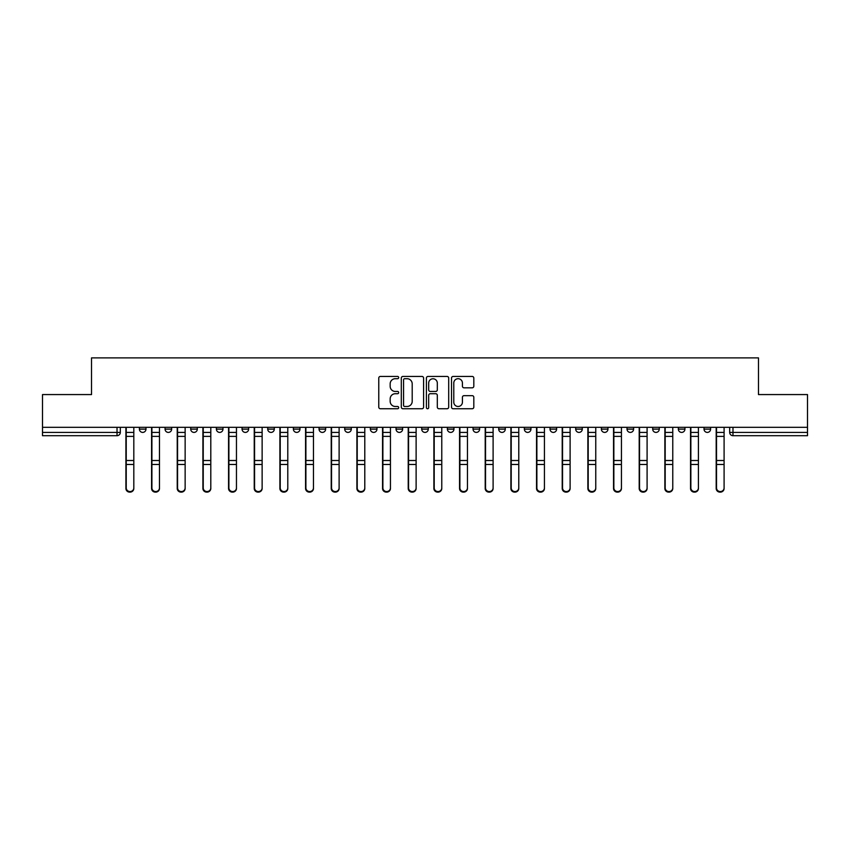<?xml version="1.0" encoding="UTF-8"?>
<svg xmlns="http://www.w3.org/2000/svg" width="850" height="850" viewBox="0 0 850 850"><rect width="100%" height="100%" fill="white"/><g stroke="black" fill="none" stroke-linecap="round" stroke-linejoin="round"><path stroke-width="1.27" d="M398.682 377.57A1.126 1.126 0 0 0 397.545 376.444L380.386 376.444A1.615 1.615 0 0 0 378.771 378.059L378.771 407.129A1.615 1.615 0 0 0 380.386 408.744L397.545 408.744A1.126 1.126 0 0 0 398.682 407.607A1.126 1.126 0 0 0 397.545 406.481L395.324 406.481A5.164 5.164 0 0 1 390.161 401.317L390.161 398.894A5.164 5.164 0 0 1 395.324 393.72L397.545 393.72A1.126 1.126 0 0 0 398.682 392.594A1.126 1.126 0 0 0 397.545 391.457L395.324 391.457A5.164 5.164 0 0 1 390.161 386.293L390.161 383.871A5.164 5.164 0 0 1 395.324 378.707L397.545 378.707A1.126 1.126 0 0 0 398.682 377.57M652.694 429.112L652.694 427.306L652.694 429.112A3.294 3.294 0 0 0 655.977 432.406A3.294 3.294 0 0 1 652.694 429.112L659.271 429.112A3.294 3.294 0 0 1 655.977 432.406A3.294 3.294 0 0 0 659.271 429.112L659.271 427.306L659.271 429.112M421.706 427.306L421.706 429.112L428.294 429.112A3.294 3.294 0 0 1 425 432.406A3.294 3.294 0 0 1 421.706 429.112L421.706 427.306M344.717 427.306L344.717 429.112L351.294 429.112A3.294 3.294 0 0 1 348.011 432.406A3.294 3.294 0 0 1 344.717 429.112L344.717 427.306M293.388 427.306L293.388 429.112L299.965 429.112A3.294 3.294 0 0 1 296.682 432.406A3.294 3.294 0 0 1 293.388 429.112L293.388 427.306M267.718 427.306L267.718 429.112L274.306 429.112A3.294 3.294 0 0 1 271.012 432.406A3.294 3.294 0 0 1 267.718 429.112L267.718 427.306M216.389 427.306L216.389 429.112L222.976 429.112A3.294 3.294 0 0 1 219.683 432.406A3.294 3.294 0 0 1 216.389 429.112L216.389 427.306M472.196 387.823A1.615 1.615 0 0 0 473.811 386.219L473.811 378.059A1.615 1.615 0 0 0 472.196 376.444L453.135 376.444A1.615 1.615 0 0 0 451.52 378.059L451.52 407.129A1.615 1.615 0 0 0 453.135 408.744L472.196 408.744A1.615 1.615 0 0 0 473.811 407.129L473.811 397.279A1.615 1.615 0 0 0 472.196 395.664L464.036 395.664A1.615 1.615 0 0 0 462.421 397.279L462.421 402.156A4.324 4.324 0 0 1 458.108 406.481A4.324 4.324 0 0 1 453.783 402.156L453.783 383.021A4.324 4.324 0 0 1 458.108 378.707A4.324 4.324 0 0 1 462.421 383.021L462.421 386.219A1.615 1.615 0 0 0 464.036 387.823L472.196 387.823M42.5 427.306L42.5 394.57L91.524 394.57L91.524 357.882L758.476 357.882L758.476 394.57L807.5 394.57L807.5 427.306L42.5 427.306L42.5 432.406L120.317 432.406L120.317 427.306L120.317 432.406A3.294 3.294 0 0 1 117.024 435.699L42.5 435.699L42.5 432.406M423.587 378.059A1.615 1.615 0 0 0 421.972 376.444L402.921 376.444A1.615 1.615 0 0 0 401.306 378.059L401.306 407.129A1.615 1.615 0 0 0 402.921 408.744L421.972 408.744A1.615 1.615 0 0 0 423.587 407.129L423.587 378.059M428.028 376.444L447.079 376.444A1.615 1.615 0 0 1 448.694 378.059L448.694 407.129A1.615 1.615 0 0 1 447.079 408.744L438.929 408.744A1.615 1.615 0 0 1 437.314 407.129L437.314 395.335A1.615 1.615 0 0 0 435.699 393.72L430.291 393.72A1.615 1.615 0 0 0 428.676 395.335L428.676 407.607A1.126 1.126 0 0 1 427.539 408.744A1.126 1.126 0 0 1 426.413 407.607L426.413 378.059A1.615 1.615 0 0 1 428.028 376.444M729.683 427.306L729.683 432.406L807.5 432.406L807.5 435.699L732.976 435.699A3.294 3.294 0 0 1 729.683 432.406L729.683 427.306M807.5 427.306L807.5 432.406M710.6 427.306L710.6 429.112A3.294 3.294 0 0 1 707.306 432.406A3.294 3.294 0 0 1 704.023 429.112L710.6 429.112M704.023 427.306L704.023 429.112M678.353 427.306L678.353 429.112L684.941 429.112L684.941 427.306L684.941 429.112A3.294 3.294 0 0 1 681.647 432.406A3.294 3.294 0 0 1 678.353 429.112A3.294 3.294 0 0 0 681.647 432.406M627.024 427.306L627.024 429.112L633.611 429.112L633.611 427.306L633.611 429.112A3.294 3.294 0 0 1 630.317 432.406A3.294 3.294 0 0 1 627.024 429.112A3.294 3.294 0 0 0 630.317 432.406M607.941 429.112L607.941 427.306L607.941 429.112A3.294 3.294 0 0 1 604.648 432.406A3.294 3.294 0 0 1 601.364 429.112L607.941 429.112A3.294 3.294 0 0 1 604.648 432.406M601.364 427.306L601.364 429.112M582.282 427.306L582.282 429.112A3.294 3.294 0 0 1 578.988 432.406A3.294 3.294 0 0 1 575.694 429.112L582.282 429.112A3.294 3.294 0 0 1 578.988 432.406M575.694 427.306L575.694 429.112M556.612 427.306L556.612 429.112A3.294 3.294 0 0 1 553.318 432.406A3.294 3.294 0 0 1 550.035 429.112L556.612 429.112M550.035 427.306L550.035 429.112M530.952 427.306L530.952 429.112A3.294 3.294 0 0 1 527.659 432.406A3.294 3.294 0 0 1 524.365 429.112L530.952 429.112M524.365 427.306L524.365 429.112M505.283 427.306L505.283 429.112A3.294 3.294 0 0 1 501.989 432.406A3.294 3.294 0 0 1 498.706 429.112L505.283 429.112M498.706 427.306L498.706 429.112M479.623 427.306L479.623 429.112A3.294 3.294 0 0 1 476.329 432.406A3.294 3.294 0 0 1 473.036 429.112A3.294 3.294 0 0 0 476.329 432.406M473.036 427.306L473.036 429.112L479.623 429.112M453.953 427.306L453.953 429.112A3.294 3.294 0 0 1 450.659 432.406A3.294 3.294 0 0 1 447.376 429.112A3.294 3.294 0 0 0 450.659 432.406M447.376 427.306L447.376 429.112L453.953 429.112M428.294 427.306L428.294 429.112A3.294 3.294 0 0 1 425 432.406M402.624 427.306L402.624 429.112A3.294 3.294 0 0 1 399.341 432.406A3.294 3.294 0 0 1 396.047 429.112L402.624 429.112M396.047 427.306L396.047 429.112M376.964 427.306L376.964 429.112A3.294 3.294 0 0 1 373.671 432.406A3.294 3.294 0 0 1 370.377 429.112L376.964 429.112L376.964 427.306M370.377 427.306L370.377 429.112M351.294 427.306L351.294 429.112M325.635 427.306L325.635 429.112A3.294 3.294 0 0 1 322.341 432.406A3.294 3.294 0 0 1 319.047 429.112L325.635 429.112L325.635 427.306M319.047 427.306L319.047 429.112M299.965 427.306L299.965 429.112L299.965 427.306M274.306 429.112L274.306 427.306L274.306 429.112A3.294 3.294 0 0 1 271.012 432.406M248.636 427.306L248.636 429.112A3.294 3.294 0 0 1 245.352 432.406A3.294 3.294 0 0 1 242.059 429.112A3.294 3.294 0 0 0 245.352 432.406A3.294 3.294 0 0 0 248.636 429.112L248.636 427.306M242.059 427.306L242.059 429.112L248.636 429.112M222.976 427.306L222.976 429.112M197.306 427.306L197.306 429.112A3.294 3.294 0 0 1 194.023 432.406A3.294 3.294 0 0 1 190.729 429.112A3.294 3.294 0 0 0 194.023 432.406A3.294 3.294 0 0 0 197.306 429.112L190.729 429.112L190.729 427.306M165.059 427.306L165.059 429.112L171.647 429.112L171.647 427.306L171.647 429.112A3.294 3.294 0 0 1 168.353 432.406A3.294 3.294 0 0 1 165.059 429.112A3.294 3.294 0 0 0 168.353 432.406M139.4 427.306L139.4 429.112L145.977 429.112L145.977 427.306L145.977 429.112A3.294 3.294 0 0 1 142.694 432.406A3.294 3.294 0 0 1 139.4 429.112A3.294 3.294 0 0 0 142.694 432.406M117.024 427.306L117.024 435.699A3.294 3.294 0 0 0 120.317 432.406M404.696 378.707A1.126 1.126 0 0 0 403.559 379.833L403.559 405.354A1.126 1.126 0 0 0 404.696 406.481L407.033 406.481A5.164 5.164 0 0 0 412.207 401.317L412.207 383.871A5.164 5.164 0 0 0 407.033 378.707L404.696 378.707M437.314 383.106A4.324 4.324 0 0 0 432.99 378.781A4.324 4.324 0 0 0 428.676 383.106L428.676 389.842A1.615 1.615 0 0 0 430.291 391.457L435.699 391.457A1.615 1.615 0 0 0 437.314 389.842L437.314 383.106M125.906 427.306L125.906 488.474A3.783 3.644 180 0 0 129.859 492.118M133.811 487.911L133.811 488.474A3.783 3.644 180 0 1 130.018 492.129A3.783 3.644 180 0 1 126.236 488.474L126.236 487.911A3.783 3.644 0 0 0 130.018 491.555A3.783 3.644 0 0 0 133.811 487.911L133.811 464.472L126.236 464.472L126.236 487.911M126.236 427.306L126.236 464.472M133.811 427.306L133.811 464.472M151.576 427.306L151.576 488.474A3.783 3.644 180 0 0 155.518 492.118M177.236 427.306L177.236 488.474A3.783 3.644 180 0 0 181.188 492.118M159.471 487.911L159.471 488.474A3.783 3.644 180 0 1 155.688 492.129A3.783 3.644 180 0 1 151.906 488.474L151.906 487.911A3.783 3.644 0 0 0 155.688 491.555A3.783 3.644 0 0 0 159.471 487.911L159.471 464.472L151.906 464.472L151.906 487.911M151.906 427.306L151.906 464.472M159.471 427.306L159.471 464.472M185.141 487.911L185.141 488.474A3.783 3.644 180 0 1 181.347 492.129A3.783 3.644 180 0 1 177.565 488.474L177.565 487.911A3.783 3.644 0 0 0 181.347 491.555A3.783 3.644 0 0 0 185.141 487.911L185.141 464.472L177.565 464.472L177.565 487.911M177.565 427.306L177.565 464.472M185.141 427.306L185.141 464.472M202.906 427.306L202.906 488.474A3.783 3.644 180 0 0 206.847 492.118M228.565 427.306L228.565 488.474A3.783 3.644 180 0 0 232.518 492.118M254.235 427.306L254.235 488.474A3.783 3.644 180 0 0 258.177 492.118M210.8 487.911L210.8 488.474A3.783 3.644 180 0 1 207.018 492.129A3.783 3.644 180 0 1 203.235 488.474L203.235 487.911A3.783 3.644 0 0 0 207.018 491.555A3.783 3.644 0 0 0 210.8 487.911L210.8 464.472L203.235 464.472L203.235 487.911M203.235 427.306L203.235 464.472M210.8 427.306L210.8 464.472M236.459 487.911L236.459 488.474A3.783 3.644 180 0 1 232.677 492.129A3.783 3.644 180 0 1 228.894 488.474L228.894 487.911A3.783 3.644 0 0 0 232.677 491.555A3.783 3.644 0 0 0 236.459 487.911L236.459 464.472L228.894 464.472L228.894 487.911M228.894 427.306L228.894 464.472M236.459 427.306L236.459 464.472M262.129 487.911L262.129 488.474A3.783 3.644 180 0 1 258.347 492.129A3.783 3.644 180 0 1 254.564 488.474L254.564 487.911A3.783 3.644 0 0 0 258.347 491.555A3.783 3.644 0 0 0 262.129 487.911L262.129 464.472L254.564 464.472L254.564 487.911M254.564 427.306L254.564 464.472M262.129 427.306L262.129 464.472M279.894 427.306L279.894 488.474A3.783 3.644 180 0 0 283.847 492.118M287.789 487.911L287.789 488.474A3.783 3.644 180 0 1 284.006 492.129A3.783 3.644 180 0 1 280.224 488.474L280.224 487.911A3.783 3.644 0 0 0 284.006 491.555A3.783 3.644 0 0 0 287.789 487.911L287.789 464.472L280.224 464.472L280.224 487.911M280.224 427.306L280.224 464.472M287.789 427.306L287.789 464.472M305.564 427.306L305.564 488.474A3.783 3.644 180 0 0 309.506 492.118M313.459 487.911L313.459 488.474A3.783 3.644 180 0 1 309.676 492.129A3.783 3.644 180 0 1 305.894 488.474L305.894 487.911A3.783 3.644 0 0 0 309.676 491.555A3.783 3.644 0 0 0 313.459 487.911L313.459 464.472L305.894 464.472L305.894 487.911M305.894 427.306L305.894 464.472M313.459 427.306L313.459 464.472M331.224 427.306L331.224 488.474A3.783 3.644 180 0 0 335.176 492.118M339.118 487.911L339.118 488.474A3.783 3.644 180 0 1 335.336 492.129A3.783 3.644 180 0 1 331.553 488.474L331.553 487.911A3.783 3.644 0 0 0 335.336 491.555A3.783 3.644 0 0 0 339.118 487.911L339.118 464.472L331.553 464.472L331.553 487.911M331.553 427.306L331.553 464.472M339.118 427.306L339.118 464.472M356.894 427.306L356.894 488.474A3.783 3.644 180 0 0 360.836 492.118M364.788 487.911L364.788 488.474A3.783 3.644 180 0 1 361.006 492.129A3.783 3.644 180 0 1 357.223 488.474L357.223 487.911A3.783 3.644 0 0 0 361.006 491.555A3.783 3.644 0 0 0 364.788 487.911L364.788 464.472L357.223 464.472L357.223 487.911M357.223 427.306L357.223 464.472M364.788 427.306L364.788 464.472M382.553 427.306L382.553 488.474A3.783 3.644 180 0 0 386.506 492.118M408.223 427.306L408.223 488.474A3.783 3.644 180 0 0 412.165 492.118M433.882 427.306L433.882 488.474A3.783 3.644 180 0 0 437.835 492.118M459.553 427.306L459.553 488.474A3.783 3.644 180 0 0 463.494 492.118M485.212 427.306L485.212 488.474A3.783 3.644 180 0 0 489.164 492.118M510.882 427.306L510.882 488.474A3.783 3.644 180 0 0 514.824 492.118M390.447 487.911L390.447 488.474A3.783 3.644 180 0 1 386.665 492.129A3.783 3.644 180 0 1 382.882 488.474L382.882 487.911A3.783 3.644 0 0 0 386.665 491.555A3.783 3.644 0 0 0 390.447 487.911L390.447 464.472L382.882 464.472L382.882 487.911M382.882 427.306L382.882 464.472M390.447 427.306L390.447 464.472M416.118 487.911L416.118 488.474A3.783 3.644 180 0 1 412.335 492.129A3.783 3.644 180 0 1 408.553 488.474L408.553 487.911A3.783 3.644 0 0 0 412.335 491.555A3.783 3.644 0 0 0 416.118 487.911L416.118 464.472L408.553 464.472L408.553 487.911M408.553 427.306L408.553 464.472M416.118 427.306L416.118 464.472M441.777 487.911L441.777 488.474A3.783 3.644 180 0 1 437.994 492.129A3.783 3.644 180 0 1 434.212 488.474L434.212 487.911A3.783 3.644 0 0 0 437.994 491.555A3.783 3.644 0 0 0 441.777 487.911L441.777 464.472L434.212 464.472L434.212 487.911M434.212 427.306L434.212 464.472M441.777 427.306L441.777 464.472M467.447 487.911L467.447 488.474A3.783 3.644 180 0 1 463.664 492.129A3.783 3.644 180 0 1 459.882 488.474L459.882 487.911A3.783 3.644 0 0 0 463.664 491.555A3.783 3.644 0 0 0 467.447 487.911L467.447 464.472L459.882 464.472L459.882 487.911M459.882 427.306L459.882 464.472M467.447 427.306L467.447 464.472M493.106 487.911L493.106 488.474A3.783 3.644 180 0 1 489.324 492.129A3.783 3.644 180 0 1 485.541 488.474L485.541 487.911A3.783 3.644 0 0 0 489.324 491.555A3.783 3.644 0 0 0 493.106 487.911L493.106 464.472L485.541 464.472L485.541 487.911M485.541 427.306L485.541 464.472M493.106 427.306L493.106 464.472M518.776 487.911L518.776 488.474A3.783 3.644 180 0 1 514.994 492.129A3.783 3.644 180 0 1 511.211 488.474L511.211 487.911A3.783 3.644 0 0 0 514.994 491.555A3.783 3.644 0 0 0 518.776 487.911L518.776 464.472L511.211 464.472L511.211 487.911M511.211 427.306L511.211 464.472M518.776 427.306L518.776 464.472M536.541 427.306L536.541 488.474A3.783 3.644 180 0 0 540.494 492.118M544.436 487.911L544.436 488.474A3.783 3.644 180 0 1 540.653 492.129A3.783 3.644 180 0 1 536.871 488.474L536.871 487.911A3.783 3.644 0 0 0 540.653 491.555A3.783 3.644 0 0 0 544.436 487.911L544.436 464.472L536.871 464.472L536.871 487.911M536.871 427.306L536.871 464.472M544.436 427.306L544.436 464.472M562.211 427.306L562.211 488.474A3.783 3.644 180 0 0 566.153 492.118M570.106 487.911L570.106 488.474A3.783 3.644 180 0 1 566.323 492.129A3.783 3.644 180 0 1 562.541 488.474L562.541 487.911A3.783 3.644 0 0 0 566.323 491.555A3.783 3.644 0 0 0 570.106 487.911L570.106 464.472L562.541 464.472L562.541 487.911M562.541 427.306L562.541 464.472M570.106 427.306L570.106 464.472M587.871 427.306L587.871 488.474A3.783 3.644 180 0 0 591.823 492.118M595.765 487.911L595.765 488.474A3.783 3.644 180 0 1 591.982 492.129A3.783 3.644 180 0 1 588.2 488.474L588.2 487.911A3.783 3.644 0 0 0 591.982 491.555A3.783 3.644 0 0 0 595.765 487.911L595.765 464.472L588.2 464.472L588.2 487.911M588.2 427.306L588.2 464.472M595.765 427.306L595.765 464.472M613.541 427.306L613.541 488.474A3.783 3.644 180 0 0 617.482 492.118M621.435 487.911L621.435 488.474A3.783 3.644 180 0 1 617.653 492.129A3.783 3.644 180 0 1 613.859 488.474L613.859 487.911A3.783 3.644 0 0 0 617.653 491.555A3.783 3.644 0 0 0 621.435 487.911L621.435 464.472L613.859 464.472L613.859 487.911M613.859 427.306L613.859 464.472M621.435 427.306L621.435 464.472M639.2 427.306L639.2 488.474A3.783 3.644 180 0 0 643.153 492.118M647.094 487.911L647.094 488.474A3.783 3.644 180 0 1 643.312 492.129A3.783 3.644 180 0 1 639.529 488.474L639.529 487.911A3.783 3.644 0 0 0 643.312 491.555A3.783 3.644 0 0 0 647.094 487.911L647.094 464.472L639.529 464.472L639.529 487.911M639.529 427.306L639.529 464.472M647.094 427.306L647.094 464.472M664.859 427.306L664.859 488.474A3.783 3.644 180 0 0 668.812 492.118M672.764 487.911L672.764 488.474A3.783 3.644 180 0 1 668.982 492.129A3.783 3.644 180 0 1 665.189 488.474L665.189 487.911A3.783 3.644 0 0 0 668.982 491.555A3.783 3.644 0 0 0 672.764 487.911L672.764 464.472L665.189 464.472L665.189 487.911M665.189 427.306L665.189 464.472M672.764 427.306L672.764 464.472M690.529 427.306L690.529 488.474A3.783 3.644 180 0 0 694.482 492.118M698.424 487.911L698.424 488.474A3.783 3.644 180 0 1 694.641 492.129A3.783 3.644 180 0 1 690.859 488.474L690.859 487.911A3.783 3.644 0 0 0 694.641 491.555A3.783 3.644 0 0 0 698.424 487.911L698.424 464.472L690.859 464.472L690.859 487.911M690.859 427.306L690.859 464.472M698.424 427.306L698.424 464.472M716.189 427.306L716.189 488.474A3.783 3.644 180 0 0 720.141 492.118M724.094 487.911L724.094 488.474A3.783 3.644 180 0 1 720.311 492.129A3.783 3.644 180 0 1 716.518 488.474L716.518 487.911A3.783 3.644 0 0 0 720.311 491.555A3.783 3.644 0 0 0 724.094 487.911L724.094 464.472L716.518 464.472L716.518 487.911M716.518 427.306L716.518 464.472M724.094 427.306L724.094 464.472M732.976 427.306L732.976 435.699M125.906 432.406L133.811 432.406M133.811 460.509L126.236 460.509M133.811 436.379L126.236 436.379M151.576 432.406L159.471 432.406M177.236 432.406L185.141 432.406M159.471 460.509L151.906 460.509M159.471 436.379L151.906 436.379M185.141 460.509L177.565 460.509M185.141 436.379L177.565 436.379M202.906 432.406L210.8 432.406M228.565 432.406L236.459 432.406M254.235 432.406L262.129 432.406M210.8 460.509L203.235 460.509M210.8 436.379L203.235 436.379M236.459 460.509L228.894 460.509M236.459 436.379L228.894 436.379M262.129 460.509L254.564 460.509M262.129 436.379L254.564 436.379M279.894 432.406L287.789 432.406M287.789 460.509L280.224 460.509M287.789 436.379L280.224 436.379M305.564 432.406L313.459 432.406M313.459 460.509L305.894 460.509M313.459 436.379L305.894 436.379M331.224 432.406L339.118 432.406M339.118 460.509L331.553 460.509M339.118 436.379L331.553 436.379M356.894 432.406L364.788 432.406M364.788 460.509L357.223 460.509M364.788 436.379L357.223 436.379M382.553 432.406L390.447 432.406M408.223 432.406L416.118 432.406M433.882 432.406L441.777 432.406M459.553 432.406L467.447 432.406M485.212 432.406L493.106 432.406M510.882 432.406L518.776 432.406M390.447 460.509L382.882 460.509M390.447 436.379L382.882 436.379M416.118 460.509L408.553 460.509M416.118 436.379L408.553 436.379M441.777 460.509L434.212 460.509M441.777 436.379L434.212 436.379M467.447 460.509L459.882 460.509M467.447 436.379L459.882 436.379M493.106 460.509L485.541 460.509M493.106 436.379L485.541 436.379M518.776 460.509L511.211 460.509M518.776 436.379L511.211 436.379M536.541 432.406L544.436 432.406M544.436 460.509L536.871 460.509M544.436 436.379L536.871 436.379M562.211 432.406L570.106 432.406M570.106 460.509L562.541 460.509M570.106 436.379L562.541 436.379M587.871 432.406L595.765 432.406M595.765 460.509L588.2 460.509M595.765 436.379L588.2 436.379M613.541 432.406L621.435 432.406M621.435 460.509L613.859 460.509M621.435 436.379L613.859 436.379M639.2 432.406L647.094 432.406M647.094 460.509L639.529 460.509M647.094 436.379L639.529 436.379M664.859 432.406L672.764 432.406M672.764 460.509L665.189 460.509M672.764 436.379L665.189 436.379M690.529 432.406L698.424 432.406M698.424 460.509L690.859 460.509M698.424 436.379L690.859 436.379M716.189 432.406L724.094 432.406M724.094 460.509L716.518 460.509M724.094 436.379L716.518 436.379"/></g></svg>
